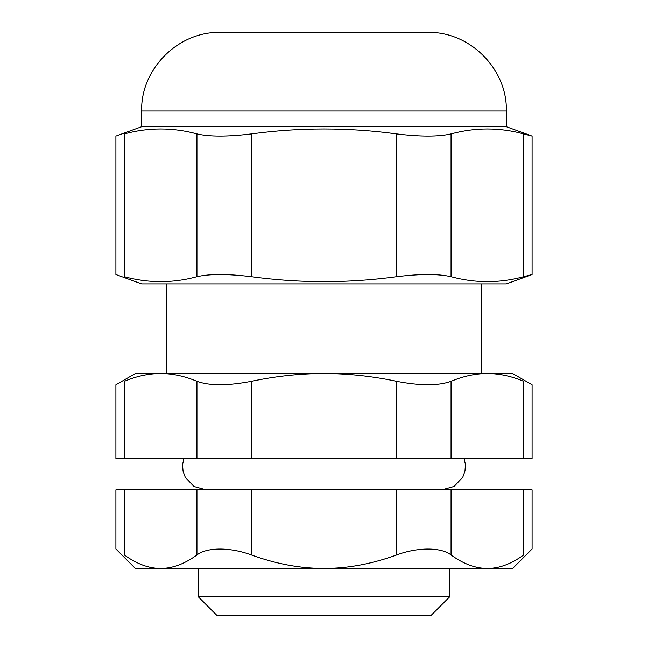<?xml version="1.0" encoding="UTF-8"?>
<svg xmlns="http://www.w3.org/2000/svg" width="648" height="648" viewBox="0 0 648 648"><rect width="100%" height="100%" fill="white"/><g stroke="black" fill="none" stroke-linecap="round" stroke-linejoin="round"><path stroke-width="0.97" d="M324 489.839L196.943 489.839L196.943 554.947C184.599 563.922 172.498 568.418 160.639 568.442L135.367 568.442L115.911 548.986L115.911 489.839L196.943 489.839M451.057 381.308C463.166 376.18 475.268 373.58 487.361 373.515C499.454 373.58 511.555 376.18 523.665 381.308C534.811 385.868 534.811 385.868 523.665 381.308L523.665 458.403L451.057 458.403L451.057 381.308C438.485 385.868 420.333 385.868 396.608 381.308L396.608 458.403L251.392 458.403L251.392 381.308C275.611 376.18 299.813 373.58 324 373.515L135.367 373.515L115.911 384.75L115.911 458.403L124.335 458.403L124.335 381.308C113.189 385.868 113.189 385.868 124.335 381.308C136.445 376.18 148.546 373.58 160.639 373.515C172.733 373.58 184.834 376.18 196.943 381.308L196.943 458.403L481.043 458.403L464.13 458.403L465.418 464.559L464.989 471.055L462.794 477.187L454.11 486.429L441.895 489.839M206.105 489.839L193.987 486.494L185.312 477.39L183.06 471.274L182.566 464.786L183.87 458.403L166.803 458.403M523.665 458.403L532.089 458.403L532.089 384.75L512.633 373.515L324 373.515C348.187 373.58 372.389 376.18 396.608 381.308M396.608 458.403L451.057 458.403M124.335 458.403L251.392 458.403M141.653 126.716L141.653 111.002L506.347 111.002L506.347 126.716L141.653 126.716L115.911 136.088L115.911 274.541L141.653 283.913L506.347 283.913L532.089 274.541L532.089 136.088L523.665 133.917L523.665 276.712L532.089 274.541M141.653 111.002C140.567 69.004 178.241 31.323 220.247 32.4L427.753 32.4C469.751 31.315 507.433 69.004 506.347 111.002M124.335 133.917C113.133 136.809 113.133 136.809 124.335 133.917C148.538 127.34 172.741 127.34 196.943 133.917L196.943 276.712C172.741 283.298 148.538 283.298 124.335 276.712C113.133 273.821 113.133 273.821 124.335 276.712L124.335 133.917M523.665 276.712C499.462 283.298 475.259 283.298 451.057 276.712L451.057 133.917C475.259 127.34 499.462 127.34 523.665 133.917M451.057 133.917C438.51 136.809 420.358 136.809 396.608 133.917L396.608 276.712C420.358 273.821 438.51 273.821 451.057 276.712M396.608 276.712C348.203 283.298 299.797 283.298 251.392 276.712L251.392 133.917C227.642 136.809 209.49 136.809 196.943 133.917M196.943 276.712C209.49 273.821 227.642 273.821 251.392 276.712M251.392 133.917C299.797 127.34 348.203 127.34 396.608 133.917M506.347 126.716L532.089 136.088M196.943 554.947C206.85 547.074 230.388 547.074 251.392 554.947L251.392 489.839L396.608 489.839L396.608 554.947C417.612 547.074 441.15 547.074 451.057 554.947C463.401 563.922 475.502 568.418 487.361 568.442L512.633 568.442L532.089 548.986L532.089 489.839L523.665 489.839L523.665 554.947C534.762 547.074 534.762 547.074 523.665 554.947C511.321 563.922 499.219 568.418 487.361 568.442L160.639 568.442C148.781 568.418 136.679 563.922 124.335 554.947C113.238 547.074 113.238 547.074 124.335 554.947L124.335 489.839M451.057 554.947L451.057 489.839L396.608 489.839M451.057 489.839L523.665 489.839M396.608 554.947C371.92 563.922 347.717 568.418 324 568.442C300.283 568.418 276.08 563.922 251.392 554.947M251.392 381.308C227.667 385.868 209.515 385.868 196.943 381.308M217.104 615.6L430.896 615.6L449.761 596.735L198.239 596.735L217.104 615.6M449.761 568.442L449.761 596.735M481.197 283.913L481.197 373.515M198.239 596.735L198.239 568.442M166.803 373.515L166.803 283.913"/></g></svg>

